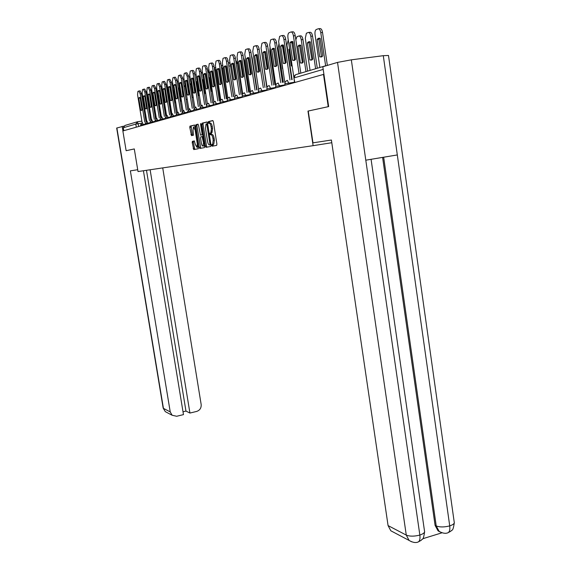 <?xml version="1.0" encoding="UTF-8"?>
<svg xmlns="http://www.w3.org/2000/svg" width="571" height="571" viewBox="0 0 571 571"><rect width="100%" height="100%" fill="white"/><g stroke="black" fill="none" stroke-linecap="round" stroke-linejoin="round"><path stroke-width="0.86" d="M211.748 145.398L212.176 146.197L216.666 145.377L216.901 144.056L213.383 121.694L212.762 120.552L208.301 121.644L208.144 122.579L208.572 123.365L209.143 123.229C209.992 123.272 210.642 124.485 211.106 126.862L211.398 128.711L210.82 132.893L210.071 133.086L209.95 133.999L210.378 134.792L210.949 134.67C211.798 134.735 212.455 135.955 212.912 138.332L213.204 140.18L212.633 144.32L211.87 144.499L211.748 145.398M211.006 134.663L212.119 134.499C212.969 134.563 213.625 135.784 214.082 138.161L214.375 140.002L213.797 144.142L213.033 144.32L213.254 145.998M212.954 120.624L209.443 121.487L209.621 123.158M209.229 123.215L210.314 123.058C211.163 123.1 211.82 124.314 212.276 126.691L212.569 128.539L211.991 132.722L211.241 132.915L211.448 134.599M192.406 141.33L192.213 142.572L193.719 149.573L198.315 148.724L195.075 126.127L194.504 125.035L189.95 126.155L189.793 127.404L191.499 135.641L193.462 135.206L193.055 130.388L193.476 127.019L195.118 129.91L197.345 143.949L196.924 147.268L195.275 144.356L194.333 140.93L192.406 141.33L193.526 141.158L193.333 142.407L194.747 149.388M328.446 106.634L307.969 111.088L313.108 145.676L138.018 171.55L134.292 148.931L126.134 150.708L122.865 130.959L323.921 74.294M328.232 106.67L323.486 74.351M205.353 146.205L205.945 147.339L210.792 146.454L211.013 145.155L207.53 123.108L206.923 121.98L202.084 123.179L201.906 124.471L205.353 146.205L206.502 146.033L206.995 147.147M204.432 147.618L199.736 148.474L199.158 147.361L195.76 125.963L195.96 124.678L197.937 124.192L198.522 125.292L200.5 135.156L201.877 134.849L202.041 133.571L200.592 124.414L200.706 123.514L201.149 124.278L204.646 146.34L204.432 147.618M123.8 130.695L123.315 127.74L124.892 125.477L136.89 121.909M327.59 65.344L325.342 66.015M211.513 130.959L211.805 132.786M313.108 145.676L331.787 142.721M207.116 122.051L203.233 123.015L203.062 124.307L206.502 146.033M208.758 123.322L208.601 122.508M210.563 134.756L210.435 133.928M212.084 146.176L212.212 145.327M210.064 144.827L206.745 123.807L206.017 124.007L205.453 128.168L207.53 141.301C207.98 143.642 208.629 144.856 209.464 144.941L210.099 144.813M210.942 144.706L209.464 144.941M198.123 124.257L197.059 124.528L196.895 125.798L200.778 148.282M200.5 135.156L201.834 134.863M201.349 143.107C201.77 145.198 202.334 146.183 203.04 146.062L203.483 142.686L202.098 136.548L200.721 136.847L200.557 138.111L201.349 143.107M203.911 145.926L204.504 145.469M194.461 140.966L193.526 141.158M197.794 147.132L198.351 146.718M195.225 127.04L193.747 126.983M194.682 125.106L191.071 125.991L192.47 135.427M322.751 55.901L320.181 38.385L318.261 38.364L317.155 39.456L319.71 56.872L321.687 56.929L322.751 55.901M325.627 65.772L320.774 32.647C320.245 29.92 319.375 28.643 318.161 28.807L316.163 29.564C315.135 30.384 314.764 32.104 315.049 34.731L319.867 67.485M321.851 56.829L321.452 56.65L318.896 39.242L317.155 39.456M319.86 38.243L318.896 39.242M318.589 28.757L319.917 28.6C321.138 28.436 322.008 29.713 322.529 32.44L320.774 32.647M327.354 65.379L322.529 32.44M321.452 56.65L319.71 56.872M294.757 60.248L291.81 42.518L292.666 41.547M291.303 31.955L292.68 31.798C293.851 31.633 294.7 32.932 295.228 35.673L300.81 73.152M291.082 41.64L290.025 42.732L292.652 60.312L294.55 60.383L295.557 59.355L292.923 41.676L291.082 41.64L292.452 41.476M299.068 73.673L293.437 35.887C292.909 33.139 292.059 31.848 290.896 32.005L288.983 32.754C288.005 33.575 287.663 35.309 287.962 37.957L293.858 77.385M292.652 60.312L294.429 60.083M290.025 42.732L291.81 42.518M312.801 59.07L310.267 41.89L308.426 41.854L307.355 42.918L309.882 59.998L311.773 60.069L312.801 59.07M315.613 68.748L310.824 36.273C310.303 33.603 309.461 32.34 308.29 32.497L306.377 33.225L305.314 38.278L310.067 70.397M311.966 59.948L309.075 42.711L307.355 42.918M309.967 41.754L309.075 42.711M308.69 32.447L310.017 32.29C311.195 32.14 312.037 33.396 312.551 36.066L310.824 36.273M317.29 68.249L312.551 36.066M311.595 59.777L309.882 59.998M303.237 62.111L300.731 45.259L298.954 45.216L297.926 46.251L300.417 63.01L302.245 63.088L303.237 62.111M305.97 71.618L301.245 39.763C300.739 37.144 299.925 35.902 298.797 36.044L296.949 36.744L295.835 39.756M302.452 62.953L299.618 46.044L297.926 46.251M300.453 45.13L299.618 46.044M299.175 36.002L300.496 35.845C301.624 35.702 302.444 36.937 302.951 39.556L301.245 39.763M307.626 71.125L302.951 39.556M302.109 62.789L300.417 63.01M312.972 142.85L331.394 140.023L388.073 525.591L406.274 535.091L337.525 62.396L322.815 66.764L328.66 106.591L308.24 111.038L312.972 142.85M337.525 62.396L351.329 59.834L365.797 160.187L397.316 154.941L383.291 55.687L351.329 59.834M383.291 55.687L388.487 55.473L454.202 522.044C454.68 523.457 453.188 524.735 449.727 525.884C450.169 529.631 449.577 531.929 447.957 532.772L447.6 532.879M422.747 538.738L442.018 532.793M393.469 532.179L390.828 530.78L388.073 525.591M440.141 532.001L438.043 530.852L435.095 525.399L382.599 157.389M435.095 525.399L436.223 525.941L439.17 531.401L441.661 532.672M411.598 541.8L409.093 540.43L406.274 535.091C409.807 536.504 414.332 536.49 419.849 535.056C420.306 538.838 419.756 541.151 418.186 541.986L417.844 542.086M137.718 169.723L130.366 170.85L170.237 411.912L172.135 415.253L176.682 416.266L183.477 414.617L143.421 170.75M116.684 128.054L123.7 126.17M183.013 411.791L185.96 411.077L189.929 413.054L196.674 411.427C199.9 410.292 201.392 407.98 201.163 404.489L162.721 167.895M189.929 413.054L150.123 169.758M126.198 150.701L134.299 148.945M122.173 126.384L122.929 130.937M185.96 411.077L146.483 170.301M285.3 63.331L282.417 45.951L283.216 45.03M281.846 35.616L283.216 35.459C284.344 35.309 285.165 36.58 285.686 39.278L291.738 79.712M281.674 45.102L280.661 46.165L283.252 63.402L285.072 63.481L286.05 62.482L283.444 45.145L281.674 45.102L282.973 44.945M289.989 79.947L283.923 39.485C283.402 36.794 282.581 35.516 281.46 35.666L279.626 36.387L278.655 41.476L284.843 82.609M283.252 63.402L285 63.174M280.661 46.165L282.417 45.951M274.208 66.372L271.653 49.47L272.631 48.428L274.33 48.492L276.899 65.494L275.957 66.464L274.208 66.372L275.929 66.15L273.373 49.263L274.116 48.378M272.745 39.142L274.116 38.978C275.201 38.842 275.993 40.098 276.507 42.739L282.481 82.402M280.754 82.631L274.772 42.946C274.258 40.305 273.466 39.049 272.381 39.185L270.618 39.877L269.705 44.859L275.757 84.908M271.653 49.47L273.373 49.263M292.124 65.801L291.303 65.908L292.188 66.2M291.303 65.908L288.847 49.463L289.561 48.635M294.565 60.162L291.888 42.39M288.262 39.977L286.913 44.981L292.109 79.662M289.668 49.363L288.847 49.463M282.524 68.698L280.282 52.282M285.636 63.024L282.916 45.287M278.962 43.517L278.213 48.15L283.352 82.281M270.076 47.35L269.819 51.212L274.901 84.808M265.494 69.241L262.974 52.653L263.916 51.633L265.558 51.704L268.084 68.384L267.178 69.341L265.494 69.241L267.185 69.02L264.673 52.446L265.365 51.604M263.988 42.532L265.351 42.375C266.393 42.247 267.171 43.475 267.671 46.073L273.559 84.986M271.86 85.215L265.958 46.28C265.458 43.681 264.687 42.447 263.645 42.575L261.953 43.246L261.083 48.121L267.021 87.199M262.974 52.653L264.673 52.446M257.1 71.996L254.616 55.715L255.523 54.723L257.1 54.809L259.598 71.175L258.72 72.11L257.1 71.996L258.77 71.782L256.286 55.508L256.929 54.709M255.551 45.801L256.907 45.637C257.914 45.523 258.663 46.736 259.155 49.277L264.973 87.484M263.295 87.706L257.471 49.484C256.986 46.936 256.236 45.723 255.23 45.844L253.595 46.487L252.775 51.262L258.606 89.461M254.616 55.715L256.286 55.508M249.006 74.658L246.558 58.67L247.436 57.7L248.956 57.792L251.418 73.866L250.569 74.78L249.006 74.658L250.648 74.444L248.199 58.47L248.799 57.707M247.421 48.956L248.77 48.792C249.741 48.678 250.469 49.877 250.955 52.375L256.693 89.883M255.044 90.111L249.299 52.575C248.813 50.077 248.085 48.885 247.115 48.992L245.544 49.613L244.759 54.295L250.498 91.667M246.558 58.67L248.199 58.47M267.656 68.963L265.922 57.571L265.415 57.35M261.639 51.797L266.75 87.242M241.198 77.221L238.778 61.525L239.627 60.576L241.09 60.676L243.524 76.457L242.704 77.356L241.198 77.221L242.818 77.014L240.398 61.325L240.955 60.59M239.577 51.99L240.919 51.833C241.854 51.725 242.561 52.903 243.039 55.358L248.699 92.202M247.079 92.423L241.405 55.558C240.933 53.103 240.227 51.925 239.292 52.025L237.772 52.625L237.029 57.214L242.675 93.822M238.778 61.525L240.398 61.325M257.949 60.369L256.993 60.126M258.849 71.832L257.128 61.026M257.792 60.283L257.2 61.011M233.66 79.704L231.269 64.28L232.09 63.352L233.503 63.46L235.902 78.962L235.109 79.84L233.66 79.704L235.252 79.49L232.868 64.08L233.382 63.381M232.004 54.923L233.339 54.766C234.246 54.666 234.931 55.83 235.402 58.242L240.991 94.443M239.392 94.658L233.789 58.442C233.325 56.029 232.64 54.866 231.733 54.959L230.27 55.537L229.563 60.041L235.124 95.914M231.269 64.28L232.868 64.08M249.727 62.86L248.892 62.981L249.734 62.881M251.183 74.216L249.57 63.702L249.013 63.774M251.447 55.615L252.175 58.014L251.818 58.056M257.043 89.84L252.175 58.014M226.373 82.096L224.018 66.935L224.81 66.029L226.173 66.143L228.543 81.382L227.772 82.245L226.373 82.096L227.943 81.889L225.588 66.736L226.066 66.079M224.696 57.757L226.016 57.6C226.894 57.507 227.565 58.649 228.022 61.026L233.539 96.599M231.962 96.82L226.437 61.218C225.98 58.849 225.309 57.707 224.439 57.792L223.025 58.349L222.355 62.767L227.829 97.955M224.018 66.935L225.588 66.736M241.833 65.487L241.105 65.908M243.374 57.55L244.702 60.733L243.881 60.833M249.52 92.095L244.702 60.733M241.961 66.336L241.183 66.436M219.335 84.408L217.001 69.505L217.772 68.62L219.093 68.741L221.427 83.723L220.684 84.565L219.335 84.408L220.877 84.208L218.557 69.312L219 68.684M217.63 60.497L218.943 60.333C219.792 60.255 220.442 61.383 220.891 63.709L226.344 98.69M224.788 98.904L219.328 63.909C218.879 61.575 218.229 60.447 217.387 60.526L216.024 61.061L215.381 65.401L220.784 99.939M217.001 69.505L218.557 69.312M234.238 68.213L233.618 68.92M235.673 60.034L237.472 63.36L236.216 63.517M242.24 94.272L237.472 63.36M234.346 68.92L233.625 69.005M228.279 81.781L226.937 71.047M233.71 96.578L228.536 64.345M228.279 62.689L228.578 62.653C229.385 62.574 230.013 63.609 230.456 65.765M226.908 98.612L222.226 68.549L221.205 65.729M221.134 65.251L222.818 65.729M217.615 89.404L215.417 75.379M220.313 100.517L215.688 70.932L214.225 67.778M211.948 71.461L214.268 86.421M214.218 67.728L215.731 67.614M210.949 91.867L211.306 91.353L209.15 77.649L208.679 77.42M213.854 101.959L209.343 73.245L207.537 70.147M209.072 77.592L208.772 78.013M204.468 94.072L205.146 93.316L203.019 79.819L202.184 79.562M202.577 73.338L201.078 72.56M204.418 93.744L202.298 80.318M202.955 79.769L202.619 80.275M212.519 86.649L210.221 71.996L210.97 71.125L212.241 71.254L214.553 85.985L213.825 86.806L212.519 86.649L214.046 86.449L211.748 71.796L212.162 71.204M210.799 63.145L212.098 62.981C212.926 62.91 213.554 64.016 213.997 66.315L219.378 100.71M217.851 100.917L212.462 66.507C212.019 64.209 211.384 63.103 210.563 63.174L209.25 63.695L208.643 67.949L213.961 101.859M210.221 71.996L211.748 71.796M205.931 88.819L203.661 74.401L204.382 73.545L205.617 73.68L207.894 88.17L207.194 88.976L205.931 88.819L207.437 88.619L205.167 74.209L205.546 73.638M204.19 65.708L205.481 65.544C206.274 65.479 206.895 66.571 207.33 68.827L212.648 102.666M211.134 102.873L205.81 69.02C205.374 66.764 204.761 65.665 203.968 65.736L202.691 66.236L202.113 70.419L207.366 103.736M203.661 74.401L205.167 74.209M199.55 90.91L197.309 76.728L198.009 75.893L199.2 76.036L201.449 90.289L200.771 91.082L199.55 90.91L201.035 90.718L198.794 76.535L199.143 76M208.95 122.458L209.072 123.243M210.749 133.878L210.877 134.685M212.412 144.406L212.676 146.105M197.787 68.185L199.072 68.028C199.843 67.963 200.442 69.041 200.871 71.261L206.124 104.55M204.632 104.757L199.379 71.454C198.951 69.234 198.351 68.149 197.58 68.213L196.345 68.698L195.796 72.802L200.978 105.556M197.309 76.728L198.794 76.535M193.369 92.945L191.157 78.984L191.827 78.17L192.984 78.313L195.211 92.338L194.554 93.116L193.369 92.945L194.832 92.752L192.62 78.798L192.948 78.284M191.592 70.59L192.87 70.426C193.612 70.369 194.197 71.432 194.618 73.616L199.807 106.384M198.337 106.591L193.148 73.809C192.727 71.625 192.141 70.561 191.392 70.611L190.2 71.082L189.679 75.115L194.79 107.319M191.157 78.984L192.62 78.798M187.374 94.914L185.19 81.175L185.846 80.368L186.967 80.518L189.165 94.329L188.523 95.093L187.374 94.914L188.823 94.722L186.638 80.989L186.995 80.725M185.589 72.917L186.853 72.753L188.566 75.907L193.69 108.162M192.241 108.362L187.11 76.093L185.397 72.938L184.24 73.395L183.748 77.363L188.794 109.04M185.19 81.175L186.638 80.989M181.564 96.827L182.991 96.635L181.114 82.645L183.298 96.256L182.677 97.006L181.564 96.827L179.408 83.295L180.043 82.502L181.128 82.659M192.755 141.273L192.948 142.464M179.765 75.172L181.021 75.015L182.691 78.12L187.752 109.882M186.324 110.082L181.257 78.306L179.587 75.194L178.466 75.636L177.995 79.533L182.977 110.71M179.408 83.295L180.836 83.109M198.173 96.056L199.179 95.214L197.074 81.917L195.917 81.803M196.11 74.787L194.825 74.894M198.116 95.678L198.801 95.585L196.702 82.36L196.017 82.452M197.016 81.881L196.702 82.36M175.932 98.676L177.338 98.49L175.461 84.729L177.61 98.126L177.01 98.862L175.932 98.676L173.798 85.35L174.412 84.579L175.468 84.736M174.119 77.363L175.361 77.199L176.996 80.268L181.999 111.552M180.586 111.745L175.575 80.447L173.948 77.385L172.863 77.813L172.413 81.646L177.338 112.337M173.798 85.35L175.204 85.165M192.049 97.827L193.205 97.348M191.057 83.809L189.872 84.123M189.936 76.742L188.765 77.164M192.006 97.555L193.034 97.42L190.964 84.387L189.936 84.522M192.648 78.734L192.748 79.597M194.918 92.795L192.827 79.59M170.458 100.475L171.85 100.289L169.972 86.756L172.092 99.939L171.507 100.66L170.458 100.475L168.352 87.349L168.952 86.585L169.972 86.749M168.645 79.483L169.873 79.326L171.464 82.352L176.41 113.165M175.019 113.365L170.065 82.531L168.481 79.505L167.424 79.919L166.996 83.694L171.857 113.914M168.352 87.349L169.737 87.163M187.231 99.226L186.089 99.375L187.267 99.482M186.089 99.375L184.04 86.528L185.075 85.686M183.998 78.941L182.913 79.519M185.182 86.378L184.04 86.528M165.147 102.223L166.518 102.038L164.641 88.733L166.732 101.702L166.161 102.409L165.147 102.223L163.063 89.283L163.649 88.541L164.641 88.705M163.327 81.546L164.548 81.389L166.104 84.372L170.972 114.635M169.616 114.935L164.719 84.558L163.17 81.567L162.143 81.967L161.736 85.679L166.546 115.449M163.063 89.283L164.434 89.105M181.428 101.003L180.664 101.103L181.485 101.367M180.664 101.103L178.644 88.441L179.244 87.706M178.245 81.089L177.303 82.181M179.401 88.341L178.644 88.441M159.987 103.915L157.924 91.167L158.495 90.439L159.459 90.611L161.529 103.408L160.972 104.108L159.987 103.915L161.343 103.736L159.466 90.646M158.16 83.552L159.366 83.395L160.894 86.342L165.69 116.077M164.362 116.455L159.53 86.521L158.01 83.566L157.018 83.958L156.632 87.613L161.379 116.948M157.924 91.167L159.28 90.989M175.797 102.723L175.397 102.78L175.847 103.03M175.397 102.78L173.391 90.297L173.72 89.79M172.663 83.18L171.978 85.529M173.791 90.239L173.391 90.297M154.977 105.564L152.935 93.002L153.485 92.281L154.427 92.452L156.468 105.071L155.933 105.756L154.977 105.564L156.304 105.385L154.434 92.516M153.142 85.493L154.341 85.343L155.826 88.248L160.565 117.49M159.266 117.94L154.484 88.426L152.999 85.514L152.029 85.893L151.665 89.49L156.361 118.404M152.935 93.002L154.277 92.823M170.272 104.407L168.338 92.01M171.928 100.232L169.794 87.049M167.253 85.3L167.025 88.662L171.164 114.4M151.415 106.955L149.545 94.329M148.26 87.384L149.452 87.235L150.908 90.104L155.576 118.875M148.617 94.072L148.082 94.779L150.102 107.17L151.029 107.362L151.551 106.691L149.531 94.251L148.617 94.072L149.102 94.008M154.306 119.382L149.573 90.282L148.125 87.406L147.19 87.77L146.84 91.317L151.479 119.817M150.102 107.17L151.394 106.991M148.082 94.779L149.402 94.6M162.071 87.734L162.085 90.461L166.154 115.656M146.654 108.497L144.791 96.092M143.521 89.226L144.699 89.069L146.119 91.91L150.73 120.231M143.885 95.814L143.364 96.506L145.355 108.726L146.262 108.925L146.776 108.262L144.77 95.992L143.885 95.814L144.349 95.75M149.481 120.781L144.806 92.081L143.385 89.24L142.472 89.604L142.143 93.087L146.733 121.202M145.355 108.726L146.619 108.554M143.364 96.506L144.67 96.335M161.343 103.736L159.937 95.05M157.153 90.846L161.293 116.984M142.022 109.996L140.166 97.812M138.903 91.017L140.073 90.86L141.465 93.665L146.019 121.559M139.281 97.505L138.774 98.191L140.744 110.246L141.629 110.446L142.122 109.789L140.145 97.691L139.281 97.505L139.731 97.448M144.791 122.144L140.166 93.837L138.774 91.032L137.889 91.381L137.575 94.815L142.115 122.544M140.744 110.246L141.979 110.075M138.774 98.191L140.066 98.019M140.994 123.272L135.791 124.093L123.315 127.74M138.803 126.462L137.425 121.751L135.791 124.093L136.298 127.169M137.475 121.744L141.879 121.123M145.855 120.56L146.611 120.452M150.673 119.881L151.472 119.767M323.2 69.405L294.151 77.877C294.044 76 294.814 74.851 296.463 74.444L325.834 65.708M145.32 124.121L140.58 124.906L140.744 125.913M143.378 125.17L142.322 122.494L140.58 124.906M150.102 122.772L145.234 123.579L145.398 124.599M148.075 123.843L146.997 121.131L145.234 123.579M155.026 121.387L150.016 122.215M152.907 122.48L151.8 119.732L150.016 122.208L150.18 123.25M160.087 119.96L154.934 120.809L155.105 121.859M157.874 121.081L156.747 118.29L154.934 120.809M165.304 118.497L159.994 119.368L160.166 120.431M162.985 119.639L161.836 116.812L159.994 119.368M170.665 116.984L165.205 117.883L165.376 118.961M168.245 118.154L167.067 115.292L165.205 117.883M176.196 115.428L170.565 116.348L170.743 117.448M173.663 116.627L172.463 113.722L170.565 116.348M181.892 113.829L176.089 114.771L176.268 115.892M179.244 115.049L178.016 112.102L176.089 114.771M187.766 112.173L181.785 113.151L181.963 114.286M184.997 113.429L183.741 110.439L181.785 113.151M193.826 110.467L187.659 111.473L187.838 112.623M190.935 111.752L189.643 108.718L187.659 111.473M200.086 108.711L193.712 109.76M197.052 110.025L195.732 106.948L193.712 109.746L193.897 110.917M206.538 106.898L199.964 107.976M203.369 108.24L202.02 105.121L199.964 107.962L200.15 109.154M213.211 105.021L206.416 106.12L206.609 107.327M209.892 106.406L208.508 103.237L206.845 104.279L206.416 106.12M220.113 103.08L213.09 104.236M216.63 104.5L215.21 101.281L213.247 102.837L213.283 105.449M227.244 101.081L219.985 102.273M223.596 102.537L222.14 99.268L221.784 99.368L220.142 100.853L220.178 103.501M234.631 99.004L227.115 100.239M230.805 100.503L229.314 97.184L228.942 97.284L227.279 98.79L227.308 101.488M242.275 96.863L234.495 98.133M238.264 98.398L236.729 95.022L234.66 96.663L234.688 99.404M250.198 94.636L242.133 95.957M245.987 96.221L244.409 92.787L244.024 92.895L242.304 94.458L242.332 97.248M258.406 92.338L250.055 93.701M253.995 93.958L252.368 90.475L251.975 90.582L250.226 92.174L250.255 95.014M266.928 89.947L258.263 91.36M262.296 91.617L260.626 88.07L259.384 88.598L258.435 89.811L258.463 92.702M275.779 87.463L266.778 88.933M270.904 89.19L269.184 85.579L267.927 86.121L266.957 87.349L266.985 90.297M284.972 84.893L275.615 86.392L275.829 87.798M279.847 86.664L278.077 82.995L276.107 84.237L275.615 86.392M294.529 82.217L284.801 83.794M289.14 84.044L287.313 80.304L285.129 81.853L285.015 85.207M294.836 82.438L293.894 78.013M213.647 144.199L212.476 144.377M214.375 140.002L213.204 140.18M214.082 138.161L212.912 138.332M211.27 132.9L210.107 133.079M211.848 132.779L210.678 132.95M212.569 128.539L211.398 128.711M212.276 126.691L211.106 126.862M209.471 121.473L208.301 121.644M213.069 144.306L211.905 144.484M203.062 124.307L201.906 124.471M203.276 122.993L202.12 123.165M210.806 143.828L210.221 143.921M207.751 124.514L207.166 124.599M207.623 123.679L206.745 123.807M200.293 147.19L199.158 147.361M196.895 125.798L195.76 125.963M197.095 124.514L195.96 124.678M202.612 133.493L202.041 133.571M201.156 124.335L200.592 124.414M204.054 142.6L203.483 142.686M203.255 137.582L202.691 137.668M203.069 136.405L202.098 136.548M197.894 143.871L197.345 143.949M195.667 129.831L195.118 129.91M192.056 134.392L190.935 134.556M190.914 127.247L189.793 127.404M191.107 125.977L189.986 126.141M194.276 148.303L193.155 148.474M193.333 142.407L192.213 142.572M293.437 35.887L295.228 35.673M397.316 154.941L449.727 525.884C444.331 527.269 439.827 527.29 436.223 525.941L383.655 157.211M371.079 159.309L424.503 531.051C424.967 532.522 423.418 533.856 419.849 535.056L365.797 160.187M116.884 127.954L163.427 408.358L170.237 411.912M163.156 408.022L165.297 411.641L167.067 412.576M283.923 39.485L285.686 39.278M274.772 42.946L276.507 42.739M293.116 42.989L292.024 43.118M283.623 46.301L283.137 46.358M265.958 46.28L267.671 46.073M257.471 49.484L259.155 49.277M249.299 52.575L250.955 52.375M241.405 55.558L243.039 55.358M233.789 58.442L235.402 58.242M226.437 61.218L228.022 61.026M219.328 63.909L220.891 63.709M230.47 65.901L228.978 66.093M223.232 68.42L222.226 68.549M216.238 70.861L215.688 70.932M208.957 69.955L207.794 70.097M202.412 72.289L201.677 72.381M212.462 66.507L213.997 66.315M205.81 69.02L207.33 68.827M199.379 71.454L200.871 71.261M193.148 73.809L194.618 73.616M187.11 76.093L188.566 75.907M181.257 78.306L182.691 78.12M175.575 80.447L176.996 80.268M170.065 82.531L171.464 82.352M187.145 81.646L186.746 81.696M164.719 84.558L166.104 84.372M181.292 83.68L180.928 83.73M159.53 86.521L160.894 86.342M154.484 88.426L155.826 88.248M149.573 90.282L150.908 90.104M144.806 92.081L146.119 91.91M140.166 93.837L141.465 93.665M294.572 82.509L293.894 77.984L295.393 74.851M213.797 144.142L212.633 144.32M211.241 132.915L210.071 133.086M211.991 132.722L210.82 132.893M209.443 121.487L208.272 121.659M213.033 144.32L211.87 144.499M203.233 123.015L202.084 123.179M197.059 124.528L195.924 124.692M202.805 134.713L201.877 134.849M204.182 145.883L203.04 146.062M198.051 147.097L196.924 147.268M191.071 125.991L189.95 126.155M193.483 141.173L192.363 141.344M319.696 38.193L318.261 38.364M309.775 41.69L308.426 41.854M300.232 45.059L298.954 45.216M454.309 522.779C452.703 533.057 451.875 528.96 450.954 531.151L447.957 532.772C445.616 533.785 442.696 533.328 439.17 531.401L438.043 530.852M424.61 531.765C423.125 541.993 422.205 538.082 421.277 540.28L418.186 541.986C415.745 543.057 412.719 542.536 409.093 540.43L390.828 530.78M172.135 415.253L165.297 411.641L163.17 408.108L116.677 128.04M272.631 48.428L273.852 48.278M263.916 51.633L265.072 51.497M255.523 54.723L256.622 54.588M247.436 57.7L248.471 57.571M239.627 60.576L240.612 60.455M257.471 60.162L257.007 60.219M232.09 63.352L233.025 63.231M224.81 66.029L225.695 65.915M241.847 65.565L241.483 65.615M217.772 68.62L218.614 68.513M202.548 79.583L202.191 79.633M210.97 71.125L211.77 71.018M204.382 73.545L205.146 73.452M198.009 75.893L198.737 75.8M191.827 78.17L192.527 78.077M185.846 80.368L186.51 80.283M180.043 82.502L180.672 82.424M196.602 81.689L195.974 81.767M174.412 84.579L175.019 84.501M190.835 83.73L190.236 83.809M168.952 86.585L169.53 86.514M185.083 85.729L184.661 85.786M163.649 88.541L164.198 88.469M158.495 90.439L159.024 90.368M153.485 92.281L153.992 92.209"/></g></svg>
